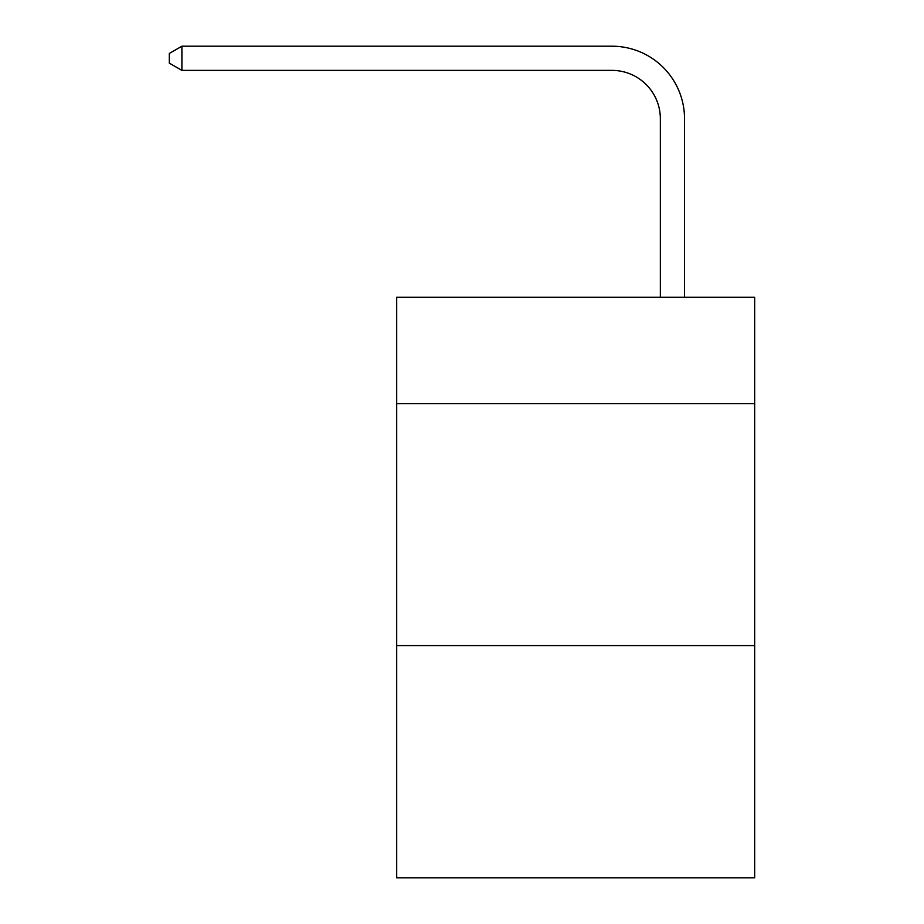 <?xml version="1.0" encoding="UTF-8"?>
<svg xmlns="http://www.w3.org/2000/svg" width="924" height="924" viewBox="0 0 924 924"><rect width="100%" height="100%" fill="white"/><g stroke="black" fill="none" stroke-linecap="round" stroke-linejoin="round"><path stroke-width="1.39" d="M754.677 403.707L754.677 297.274L396.696 297.274L396.696 403.707L754.677 403.707L754.677 877.8L396.696 877.8L396.696 403.707M754.677 645.587L396.696 645.587M660.348 297.274L660.348 118.769A48.371 48.371 70.4 0 0 611.965 70.386L181.901 70.386L169.323 63.132L169.323 53.453L181.901 46.2L611.965 46.2A72.569 72.569 -109.6 0 1 684.534 118.769L684.534 297.274M660.348 118.769A48.371 48.371 70.4 0 0 611.965 70.386A48.371 48.371 70.4 0 1 660.348 118.769A48.371 48.371 70.4 0 0 611.965 70.386A48.371 48.371 70.4 0 1 660.348 118.769A48.371 48.371 70.4 0 0 611.965 70.386A48.371 48.371 70.4 0 1 660.348 118.769A48.371 48.371 70.4 0 0 611.965 70.386A48.371 48.371 70.4 0 1 660.348 118.769A48.371 48.371 70.4 0 0 611.965 70.386A48.371 48.371 70.4 0 1 660.348 118.769A48.371 48.371 70.4 0 0 611.965 70.386A48.371 48.371 70.4 0 1 660.348 118.769A48.371 48.371 70.4 0 0 611.965 70.386A48.371 48.371 70.4 0 1 660.348 118.769A48.371 48.371 70.4 0 0 611.965 70.386A48.371 48.371 70.4 0 1 660.348 118.769A48.371 48.371 70.4 0 0 611.965 70.386A48.371 48.371 70.4 0 1 660.348 118.769A48.371 48.371 70.4 0 0 611.965 70.386A48.371 48.371 70.4 0 1 660.348 118.769A48.371 48.371 70.4 0 0 611.965 70.386A48.371 48.371 70.4 0 1 660.348 118.769A48.371 48.371 70.4 0 0 611.965 70.386A48.371 48.371 70.4 0 1 660.348 118.769A48.371 48.371 70.4 0 0 611.965 70.386A48.371 48.371 70.4 0 1 660.348 118.769A48.371 48.371 70.4 0 0 611.965 70.386A48.371 48.371 70.4 0 1 660.348 118.769A48.371 48.371 70.4 0 0 611.965 70.386A48.371 48.371 70.4 0 1 660.348 118.769A48.371 48.371 70.4 0 0 611.965 70.386A48.371 48.371 70.4 0 1 660.348 118.769A48.371 48.371 70.4 0 0 611.965 70.386A48.371 48.371 70.4 0 1 660.348 118.769M181.901 70.386L181.901 46.2L611.965 46.2"/></g></svg>
